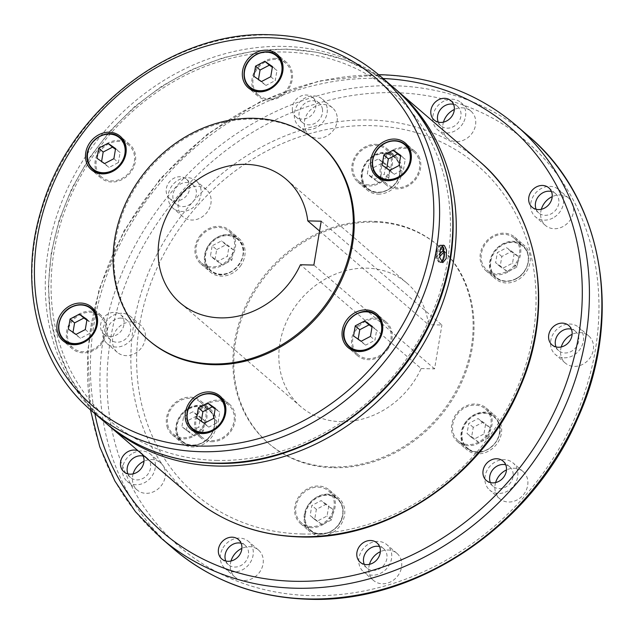 <?xml version="1.0" encoding="UTF-8"?>
<svg xmlns="http://www.w3.org/2000/svg" width="634" height="634" viewBox="0 0 634 634"><rect width="100%" height="100%" fill="white"/><g stroke="black" fill="none" stroke-linecap="round" stroke-linejoin="round"><path stroke-width="0.48" stroke-dasharray="3.17 2.38" d="M374.464 222.098A130.287 112.02 130.7 0 1 438.863 246.143A130.287 112.02 130.7 0 1 460.53 384.719A130.287 112.02 130.7 0 1 333.357 467.734A130.287 112.02 130.7 0 1 268.959 443.697A130.287 112.02 130.7 0 1 247.292 305.12A130.287 112.02 130.7 0 1 374.464 222.098M332.454 466.965A130.287 112.02 -49.3 0 0 459.626 383.942A130.287 112.02 -49.3 0 0 437.967 245.366A130.287 112.02 -49.3 0 0 373.561 221.329A130.287 112.02 -49.3 0 0 246.388 304.344A130.287 112.02 -49.3 0 0 268.055 442.92A130.287 112.02 -49.3 0 0 332.454 466.965M216.606 460.403A216.598 186.23 -49.3 0 0 447.541 260.939A216.598 186.23 -49.3 0 0 284.943 52.036A216.598 186.23 -49.3 0 0 54.017 251.5A216.598 186.23 -49.3 0 0 216.606 460.403M302.18 533.994A216.598 186.23 -49.3 0 0 533.107 334.53A216.598 186.23 -49.3 0 0 370.518 125.627A216.598 186.23 -49.3 0 0 139.583 325.091A216.598 186.23 -49.3 0 0 302.18 533.994M149.164 340.664A130.287 112.02 130.7 0 1 127.497 202.088A130.287 112.02 130.7 0 1 254.67 119.073A130.287 112.02 130.7 0 1 319.068 143.11M319.568 231.03L428.465 324.687A81.429 70.009 -49.3 0 0 407.004 283.184A81.429 70.009 -49.3 0 0 366.753 268.158A81.429 70.009 -49.3 0 0 287.273 320.043A81.429 70.009 -49.3 0 0 300.817 406.656A81.429 70.009 -49.3 0 0 341.068 421.681A81.429 70.009 -49.3 0 0 421.127 368.552L300.429 264.743M519.563 244.003A22.103 19.004 130.7 0 1 511.4 269.712A22.103 19.004 130.7 0 1 486.016 270.766A22.103 19.004 130.7 0 1 481.301 264.006A22.103 19.004 130.7 0 1 489.456 238.305A22.103 19.004 130.7 0 1 514.84 237.251A22.103 19.004 130.7 0 1 519.563 244.003M490.756 272.144A22.103 19.004 -49.3 0 0 495.471 278.897A22.103 19.004 -49.3 0 0 520.855 277.843A22.103 19.004 -49.3 0 0 529.018 252.142A22.103 19.004 -49.3 0 0 524.294 245.382A22.103 19.004 -49.3 0 0 498.918 246.436A22.103 19.004 -49.3 0 0 490.756 272.144M482.308 263.482A20.938 18.006 130.7 0 1 490.034 239.129A20.938 18.006 130.7 0 1 514.079 238.13A20.938 18.006 130.7 0 1 518.557 244.534A20.938 18.006 130.7 0 1 510.822 268.887A20.938 18.006 130.7 0 1 486.777 269.878A20.938 18.006 130.7 0 1 482.308 263.482M375.629 144.33A22.103 19.004 130.7 0 1 386.558 148.404A22.103 19.004 130.7 0 1 390.227 171.917A22.103 19.004 130.7 0 1 368.655 186A22.103 19.004 130.7 0 1 357.734 181.918A22.103 19.004 130.7 0 1 354.057 158.413A22.103 19.004 130.7 0 1 375.629 144.33M378.118 194.131A22.103 19.004 -49.3 0 0 399.689 180.048A22.103 19.004 -49.3 0 0 396.012 156.543A22.103 19.004 -49.3 0 0 385.084 152.461A22.103 19.004 -49.3 0 0 363.512 166.544A22.103 19.004 -49.3 0 0 367.189 190.049A22.103 19.004 -49.3 0 0 378.118 194.131M368.837 184.898A20.938 18.006 130.7 0 1 358.487 181.039A20.938 18.006 130.7 0 1 355.008 158.769A20.938 18.006 130.7 0 1 375.447 145.424A20.938 18.006 130.7 0 1 385.797 149.283A20.938 18.006 130.7 0 1 389.276 171.56A20.938 18.006 130.7 0 1 368.837 184.898M199.623 236.331A22.103 19.004 130.7 0 1 229.682 230.411A22.103 19.004 130.7 0 1 230.911 257.998A22.103 19.004 130.7 0 1 200.859 263.926A22.103 19.004 130.7 0 1 199.623 236.331M240.373 266.137A22.103 19.004 -49.3 0 0 239.137 238.542A22.103 19.004 -49.3 0 0 209.077 244.462A22.103 19.004 -49.3 0 0 210.314 272.057A22.103 19.004 -49.3 0 0 240.373 266.137M230.087 257.428A20.938 18.006 130.7 0 1 201.612 263.039A20.938 18.006 130.7 0 1 200.447 236.902A20.938 18.006 130.7 0 1 228.922 231.291A20.938 18.006 130.7 0 1 230.087 257.428M167.542 428.013A22.103 19.004 130.7 0 1 175.705 402.305A22.103 19.004 130.7 0 1 201.089 401.259A22.103 19.004 130.7 0 1 205.804 408.011A22.103 19.004 130.7 0 1 197.649 433.719A22.103 19.004 130.7 0 1 172.266 434.773A22.103 19.004 130.7 0 1 167.542 428.013M215.267 416.15A22.103 19.004 -49.3 0 0 210.543 409.39A22.103 19.004 -49.3 0 0 185.168 410.444A22.103 19.004 -49.3 0 0 177.005 436.144A22.103 19.004 -49.3 0 0 181.72 442.904A22.103 19.004 -49.3 0 0 207.104 441.85A22.103 19.004 -49.3 0 0 215.267 416.15M204.798 408.542A20.938 18.006 130.7 0 1 197.071 432.895A20.938 18.006 130.7 0 1 173.027 433.886A20.938 18.006 130.7 0 1 168.549 427.49A20.938 18.006 130.7 0 1 176.284 403.137A20.938 18.006 130.7 0 1 200.328 402.138A20.938 18.006 130.7 0 1 204.798 408.542M311.476 527.694A22.103 19.004 130.7 0 1 300.548 523.613A22.103 19.004 130.7 0 1 296.878 500.107A22.103 19.004 130.7 0 1 318.45 486.024A22.103 19.004 130.7 0 1 329.371 490.098A22.103 19.004 130.7 0 1 333.048 513.611A22.103 19.004 130.7 0 1 311.476 527.694M327.905 494.155A22.103 19.004 -49.3 0 0 306.333 508.238A22.103 19.004 -49.3 0 0 310.01 531.752A22.103 19.004 -49.3 0 0 320.931 535.825A22.103 19.004 -49.3 0 0 342.511 521.742A22.103 19.004 -49.3 0 0 338.833 498.237A22.103 19.004 -49.3 0 0 327.905 494.155M318.268 487.118A20.938 18.006 130.7 0 1 328.618 490.985A20.938 18.006 130.7 0 1 332.097 513.255A20.938 18.006 130.7 0 1 311.659 526.6A20.938 18.006 130.7 0 1 301.308 522.733A20.938 18.006 130.7 0 1 297.829 500.464A20.938 18.006 130.7 0 1 318.268 487.118M487.483 435.693A22.103 19.004 130.7 0 1 457.423 441.613A22.103 19.004 130.7 0 1 456.195 414.018A22.103 19.004 130.7 0 1 486.246 408.098A22.103 19.004 130.7 0 1 487.483 435.693M465.649 422.157A22.103 19.004 -49.3 0 0 466.886 449.744A22.103 19.004 -49.3 0 0 496.937 443.824A22.103 19.004 -49.3 0 0 495.709 416.229A22.103 19.004 -49.3 0 0 465.649 422.157M457.019 414.588A20.938 18.006 130.7 0 1 485.493 408.978A20.938 18.006 130.7 0 1 486.658 435.122A20.938 18.006 130.7 0 1 458.184 440.733A20.938 18.006 130.7 0 1 457.019 414.588M419.581 158.017A22.103 19.004 -49.3 0 0 414.858 151.264A22.103 19.004 -49.3 0 0 389.474 152.311A22.103 19.004 -49.3 0 0 381.319 178.019A22.103 19.004 -49.3 0 0 386.035 184.779A22.103 19.004 -49.3 0 0 411.418 183.725A22.103 19.004 -49.3 0 0 419.581 158.017M382.326 177.496A20.938 18.006 -49.3 0 0 386.795 183.892A20.938 18.006 -49.3 0 0 410.84 182.901A20.938 18.006 -49.3 0 0 418.575 158.548A20.938 18.006 -49.3 0 0 414.105 152.144A20.938 18.006 -49.3 0 0 390.053 153.143A20.938 18.006 -49.3 0 0 382.326 177.496M275.647 58.336A22.103 19.004 -49.3 0 0 254.076 72.419A22.103 19.004 -49.3 0 0 257.753 95.932A22.103 19.004 -49.3 0 0 268.673 100.006A22.103 19.004 -49.3 0 0 290.253 85.923A22.103 19.004 -49.3 0 0 286.576 62.417A22.103 19.004 -49.3 0 0 275.647 58.336M268.856 98.912A20.938 18.006 -49.3 0 0 289.294 85.574A20.938 18.006 -49.3 0 0 285.815 63.297A20.938 18.006 -49.3 0 0 275.465 59.438A20.938 18.006 -49.3 0 0 255.026 72.775A20.938 18.006 -49.3 0 0 258.506 95.052A20.938 18.006 -49.3 0 0 268.856 98.912M99.641 150.345A22.103 19.004 -49.3 0 0 100.877 177.932A22.103 19.004 -49.3 0 0 130.929 172.012A22.103 19.004 -49.3 0 0 129.701 144.417A22.103 19.004 -49.3 0 0 99.641 150.345M130.105 171.442A20.938 18.006 -49.3 0 0 128.94 145.305A20.938 18.006 -49.3 0 0 100.465 150.916A20.938 18.006 -49.3 0 0 101.63 177.052A20.938 18.006 -49.3 0 0 130.105 171.442M67.569 342.027A22.103 19.004 -49.3 0 0 72.284 348.779A22.103 19.004 -49.3 0 0 97.668 347.733A22.103 19.004 -49.3 0 0 105.83 322.024A22.103 19.004 -49.3 0 0 101.107 315.272A22.103 19.004 -49.3 0 0 75.723 316.318A22.103 19.004 -49.3 0 0 67.569 342.027M104.824 322.555A20.938 18.006 -49.3 0 0 100.346 316.152A20.938 18.006 -49.3 0 0 76.302 317.151A20.938 18.006 -49.3 0 0 68.575 341.496A20.938 18.006 -49.3 0 0 73.045 347.9A20.938 18.006 -49.3 0 0 97.089 346.901A20.938 18.006 -49.3 0 0 104.824 322.555M211.494 441.708A22.103 19.004 -49.3 0 0 233.066 427.625A22.103 19.004 -49.3 0 0 229.397 404.112A22.103 19.004 -49.3 0 0 218.468 400.038A22.103 19.004 -49.3 0 0 196.897 414.121A22.103 19.004 -49.3 0 0 200.574 437.626A22.103 19.004 -49.3 0 0 211.494 441.708M218.286 401.132A20.938 18.006 -49.3 0 0 197.848 414.477A20.938 18.006 -49.3 0 0 201.327 436.747A20.938 18.006 -49.3 0 0 211.677 440.606A20.938 18.006 -49.3 0 0 232.115 427.268A20.938 18.006 -49.3 0 0 228.636 404.999A20.938 18.006 -49.3 0 0 218.286 401.132M387.501 349.699A22.103 19.004 -49.3 0 0 386.272 322.112A22.103 19.004 -49.3 0 0 356.213 328.032A22.103 19.004 -49.3 0 0 357.449 355.626A22.103 19.004 -49.3 0 0 387.501 349.699M357.037 328.602A20.938 18.006 -49.3 0 0 358.202 354.739A20.938 18.006 -49.3 0 0 386.677 349.128A20.938 18.006 -49.3 0 0 385.512 322.991A20.938 18.006 -49.3 0 0 357.037 328.602M443.515 249.867A8.725 3.645 91.4 0 0 440.392 245.073A8.725 3.645 91.4 0 0 436.826 257.562A8.725 3.645 91.4 0 0 439.98 262.524A8.725 3.645 91.4 0 0 443.737 251.381M443.301 250.105A8.163 3.408 91.4 0 0 443.111 249.265L441.082 249.217A8.163 3.408 -88.6 0 1 441.296 250.232A8.163 3.408 -88.6 0 1 441.454 251.318L442.207 251.333M436.881 256.231A8.163 3.408 91.4 0 0 437.04 257.317A8.163 3.408 91.4 0 0 437.262 258.331L435.225 258.284A8.163 3.408 -88.6 0 1 435.003 257.269A8.163 3.408 -88.6 0 1 434.853 256.184L437.817 256.247L439.552 254.297M556.058 346.949A12.799 11 -49.3 0 0 558.697 350.618A12.799 11 -49.3 0 0 565.021 352.979A12.799 11 -49.3 0 0 577.511 344.833A12.799 11 -49.3 0 0 575.379 331.217A12.799 11 -49.3 0 0 571.353 329.157M561.264 346.949A17.91 15.406 -49.3 0 0 565.354 363.1A17.91 15.406 -49.3 0 0 574.214 366.404A17.91 15.406 -49.3 0 0 591.696 354.992A17.91 15.406 -49.3 0 0 588.717 335.941A17.91 15.406 -49.3 0 0 579.864 332.628A17.91 15.406 -49.3 0 0 572.137 334.308M564.212 357.806A17.91 15.406 -49.3 0 0 581.695 346.394A17.91 15.406 -49.3 0 0 578.723 327.334A17.91 15.406 -49.3 0 0 569.863 324.029A17.91 15.406 -49.3 0 0 552.38 335.449A17.91 15.406 -49.3 0 0 555.36 354.501A17.91 15.406 -49.3 0 0 564.212 357.806M536.142 209.275A12.799 11 -49.3 0 0 538.773 212.953A12.799 11 -49.3 0 0 552.317 213.167A12.799 11 -49.3 0 0 555.463 193.544A12.799 11 -49.3 0 0 551.437 191.484M541.349 209.275A17.91 15.406 -49.3 0 0 545.438 225.427A17.91 15.406 -49.3 0 0 564.395 225.736A17.91 15.406 -49.3 0 0 568.801 198.268A17.91 15.406 -49.3 0 0 552.222 196.635M554.401 217.137A17.91 15.406 -49.3 0 0 558.8 189.669A17.91 15.406 -49.3 0 0 539.843 189.352A17.91 15.406 -49.3 0 0 535.437 216.828A17.91 15.406 -49.3 0 0 554.401 217.137M438.26 122.132A12.799 11 -49.3 0 0 440.899 125.809A12.799 11 -49.3 0 0 459.674 120.103A12.799 11 -49.3 0 0 457.582 106.409A12.799 11 -49.3 0 0 453.556 104.348M443.467 122.14A17.91 15.406 -49.3 0 0 447.556 138.291A17.91 15.406 -49.3 0 0 473.844 130.295A17.91 15.406 -49.3 0 0 470.919 111.124A17.91 15.406 -49.3 0 0 454.34 109.5M463.842 121.696A17.91 15.406 -49.3 0 0 460.918 102.526A17.91 15.406 -49.3 0 0 434.639 110.522A17.91 15.406 -49.3 0 0 437.555 129.693A17.91 15.406 -49.3 0 0 463.842 121.696M322.46 109.325A12.799 11 -49.3 0 0 319.124 103.088A12.799 11 -49.3 0 0 305.509 102.914A12.799 11 -49.3 0 0 299.105 116.252A12.799 11 -49.3 0 0 302.442 122.489A12.799 11 -49.3 0 0 316.057 122.655A12.799 11 -49.3 0 0 322.46 109.325M292.44 110.514A12.799 11 130.7 0 1 298.844 97.184A12.799 11 130.7 0 1 312.459 97.351A12.799 11 130.7 0 1 315.795 103.596A12.799 11 130.7 0 1 309.392 116.925A12.799 11 130.7 0 1 295.777 116.759A12.799 11 130.7 0 1 292.44 110.514M337.129 116.537A17.91 15.406 -49.3 0 0 332.462 107.804A17.91 15.406 -49.3 0 0 313.394 107.566A17.91 15.406 -49.3 0 0 304.431 126.229A17.91 15.406 -49.3 0 0 309.099 134.971A17.91 15.406 -49.3 0 0 328.166 135.208A17.91 15.406 -49.3 0 0 337.129 116.537M327.136 107.938A17.91 15.406 -49.3 0 0 322.468 99.205A17.91 15.406 -49.3 0 0 303.393 98.967A17.91 15.406 -49.3 0 0 294.43 117.631A17.91 15.406 -49.3 0 0 299.105 126.372A17.91 15.406 -49.3 0 0 318.173 126.61A17.91 15.406 -49.3 0 0 327.136 107.938M193.101 184.954A12.799 11 -49.3 0 0 192.982 184.851A12.799 11 -49.3 0 0 176.355 187.307A12.799 11 -49.3 0 0 176.173 204.148A12.799 11 -49.3 0 0 176.292 204.251A12.799 11 -49.3 0 0 192.918 201.794A12.799 11 -49.3 0 0 193.101 184.954M169.508 198.41A12.799 11 130.7 0 1 169.69 181.57A12.799 11 130.7 0 1 186.317 179.121A12.799 11 130.7 0 1 186.436 179.224A12.799 11 130.7 0 1 186.253 196.065A12.799 11 130.7 0 1 169.627 198.521A12.799 11 130.7 0 1 169.508 198.41M206.486 189.717A17.91 15.406 -49.3 0 0 206.319 189.566A17.91 15.406 -49.3 0 0 183.044 193.005A17.91 15.406 -49.3 0 0 182.782 216.582A17.91 15.406 -49.3 0 0 182.957 216.733A17.91 15.406 -49.3 0 0 206.224 213.293A17.91 15.406 -49.3 0 0 206.486 189.717M196.492 181.118A17.91 15.406 -49.3 0 0 196.318 180.967A17.91 15.406 -49.3 0 0 173.05 184.407A17.91 15.406 -49.3 0 0 172.789 207.984A17.91 15.406 -49.3 0 0 172.955 208.134A17.91 15.406 -49.3 0 0 196.231 204.695A17.91 15.406 -49.3 0 0 196.492 181.118M121.007 318.109A12.799 11 -49.3 0 0 108.517 326.264A12.799 11 -49.3 0 0 110.641 339.872A12.799 11 -49.3 0 0 116.965 342.233A12.799 11 -49.3 0 0 129.455 334.078A12.799 11 -49.3 0 0 127.331 320.471A12.799 11 -49.3 0 0 121.007 318.109M110.3 336.503A12.799 11 130.7 0 1 103.976 334.142A12.799 11 130.7 0 1 101.852 320.527A12.799 11 130.7 0 1 114.342 312.38A12.799 11 130.7 0 1 120.666 314.733A12.799 11 130.7 0 1 122.79 328.349A12.799 11 130.7 0 1 110.3 336.503M131.809 321.882A17.91 15.406 -49.3 0 0 114.326 333.294A17.91 15.406 -49.3 0 0 117.306 352.353A17.91 15.406 -49.3 0 0 126.158 355.658A17.91 15.406 -49.3 0 0 143.641 344.238A17.91 15.406 -49.3 0 0 140.669 325.187A17.91 15.406 -49.3 0 0 131.809 321.882M121.815 313.283A17.91 15.406 -49.3 0 0 104.325 324.695A17.91 15.406 -49.3 0 0 107.305 343.755A17.91 15.406 -49.3 0 0 116.157 347.06A17.91 15.406 -49.3 0 0 133.647 335.64A17.91 15.406 -49.3 0 0 130.667 316.588A17.91 15.406 -49.3 0 0 121.815 313.283M127.925 473.867A12.799 11 -49.3 0 0 130.564 477.545A12.799 11 -49.3 0 0 144.1 477.767A12.799 11 -49.3 0 0 147.246 458.144A12.799 11 -49.3 0 0 143.221 456.084M133.132 473.875A17.91 15.406 -49.3 0 0 137.221 490.027A17.91 15.406 -49.3 0 0 156.178 490.336A17.91 15.406 -49.3 0 0 160.584 462.86A17.91 15.406 -49.3 0 0 144.005 461.235M131.626 453.952A17.91 15.406 -49.3 0 0 127.22 481.428A17.91 15.406 -49.3 0 0 146.185 481.737A17.91 15.406 -49.3 0 0 150.583 454.261A17.91 15.406 -49.3 0 0 131.626 453.952M225.807 561.011A12.799 11 -49.3 0 0 228.438 564.688A12.799 11 -49.3 0 0 247.22 558.974A12.799 11 -49.3 0 0 245.128 545.28A12.799 11 -49.3 0 0 241.102 543.219M231.014 561.011A17.91 15.406 -49.3 0 0 235.103 577.162A17.91 15.406 -49.3 0 0 261.39 569.173A17.91 15.406 -49.3 0 0 258.466 550.003A17.91 15.406 -49.3 0 0 241.887 548.37M222.185 549.393A17.91 15.406 -49.3 0 0 225.102 568.563A17.91 15.406 -49.3 0 0 251.389 560.575A17.91 15.406 -49.3 0 0 248.465 541.404A17.91 15.406 -49.3 0 0 222.185 549.393M364.257 564.331A12.799 11 -49.3 0 0 366.896 568.009A12.799 11 -49.3 0 0 380.519 568.175A12.799 11 -49.3 0 0 386.922 554.845A12.799 11 -49.3 0 0 383.586 548.6A12.799 11 -49.3 0 0 379.56 546.548M369.464 564.331A17.91 15.406 -49.3 0 0 368.885 571.749A17.91 15.406 -49.3 0 0 373.561 580.482A17.91 15.406 -49.3 0 0 392.628 580.72A17.91 15.406 -49.3 0 0 401.591 562.057A17.91 15.406 -49.3 0 0 396.924 553.323A17.91 15.406 -49.3 0 0 380.337 551.691M358.892 563.15A17.91 15.406 -49.3 0 0 363.559 571.884A17.91 15.406 -49.3 0 0 382.627 572.122A17.91 15.406 -49.3 0 0 391.59 553.458A17.91 15.406 -49.3 0 0 386.922 544.725A17.91 15.406 -49.3 0 0 367.855 544.487A17.91 15.406 -49.3 0 0 358.892 563.15M490.407 482.569A12.799 11 -49.3 0 0 492.919 486.135A12.799 11 -49.3 0 0 493.046 486.238A12.799 11 -49.3 0 0 509.665 483.782A12.799 11 -49.3 0 0 509.855 466.941A12.799 11 -49.3 0 0 509.728 466.838A12.799 11 -49.3 0 0 505.702 464.777M495.614 482.569A17.91 15.406 -49.3 0 0 499.537 498.57A17.91 15.406 -49.3 0 0 499.703 498.72A17.91 15.406 -49.3 0 0 522.979 495.281A17.91 15.406 -49.3 0 0 523.232 471.704A17.91 15.406 -49.3 0 0 523.066 471.553A17.91 15.406 -49.3 0 0 506.487 469.929M489.535 489.971A17.91 15.406 -49.3 0 0 489.702 490.122A17.91 15.406 -49.3 0 0 512.977 486.682A17.91 15.406 -49.3 0 0 513.239 463.105A17.91 15.406 -49.3 0 0 513.064 462.955A17.91 15.406 -49.3 0 0 489.797 466.394A17.91 15.406 -49.3 0 0 489.535 489.971M138.188 450.901A12.799 11 130.7 0 1 140.582 452.407A12.799 11 130.7 0 1 142.428 454.554M441.082 249.217L434.853 256.184M443.111 249.265L444.03 249.297M435.225 258.284L441.454 251.318M443.483 251.373A8.139 3.4 91.4 0 1 439.988 261.937A8.139 3.4 91.4 0 1 437.27 258.323L438.197 258.347L439.663 256.699M441.898 245.818A8.139 3.4 91.4 0 0 441.304 245.683A8.139 3.4 91.4 0 0 437.817 256.247M443.103 249.273A8.139 3.4 91.4 0 0 440.384 245.659A8.139 3.4 91.4 0 0 436.889 256.223M438.197 258.347A8.139 3.4 91.4 0 0 440.915 261.961A8.139 3.4 91.4 0 0 441.462 261.866M370.454 336.385L374.963 340.26L376.659 330.132L372.039 326.938M361.158 341.25L365.659 345.126L374.963 340.26M353.55 335.98L365.659 345.126M358.162 339.182L358.051 339.856M372.15 326.256L376.659 330.132M204.283 423.25L208.784 427.126L218.088 422.268L219.776 412.132L215.164 408.938M196.675 417.988L208.784 427.126M201.287 421.182L201.176 421.856M213.579 418.392L218.088 422.268M215.275 408.264L219.776 412.132M68.385 329.141L80.494 338.279L89.798 333.421L91.494 323.292L86.874 320.091M73.005 332.335L72.894 333.016M86.993 319.417L91.494 323.292M75.993 334.411L80.494 338.279M85.297 329.545L89.798 333.421M115.578 148.57L120.088 152.445L115.467 149.244M113.882 158.698L118.392 162.573L120.088 152.445M96.978 158.294L109.088 167.431L118.392 162.573M101.598 161.488L101.48 162.169M104.586 163.564L109.088 167.431M272.454 66.562L276.963 70.437L272.343 67.244M270.758 76.698L275.267 80.566L276.963 70.437M261.462 81.556L265.963 85.431L275.267 80.566M253.854 76.286L265.963 85.431M258.474 79.488L258.355 80.161M400.743 155.409L405.245 159.285L400.633 156.083M399.048 165.537L403.549 169.413L405.245 159.285M389.744 170.403L394.253 174.279L403.549 169.413M382.136 165.133L394.253 174.279M386.756 168.335L386.645 169.009M488.449 437.872L479.153 442.73L471.545 437.46L473.241 427.332L482.537 422.474L490.145 427.736L488.449 437.872L483.948 433.997L474.644 438.855L467.044 433.593L468.732 423.464L478.036 418.599L485.644 423.869L483.948 433.997M490.145 427.736L485.644 423.869M482.537 422.474L478.036 418.599M473.241 427.332L468.732 423.464M479.153 442.73L474.644 438.855M471.545 437.46L467.044 433.593M322.278 524.738L314.67 519.468L316.366 509.34L325.662 504.474L333.27 509.744L331.574 519.872L322.278 524.738L310.169 515.593L311.857 505.464L321.161 500.598L328.769 505.869L327.073 515.997L317.769 520.863M331.574 519.872L327.073 515.997M333.27 509.744L328.769 505.869M325.662 504.474L321.161 500.598M314.67 519.468L310.169 515.593M316.366 509.34L311.857 505.464M186.38 430.621L188.076 420.493L197.38 415.627L204.988 420.897L203.292 431.025L193.988 435.891L181.879 426.745L183.575 416.617L192.879 411.759L200.479 417.021L198.783 427.157L189.487 432.016L181.879 426.745M193.988 435.891L189.487 432.016M203.292 431.025L198.783 427.157M204.988 420.897L200.479 417.021M188.076 420.493L183.575 416.617M197.38 415.627L192.879 411.759M216.669 249.645L225.966 244.779L233.574 250.05L231.878 260.178L222.582 265.044L214.974 259.774L216.669 249.645L212.168 245.77L221.464 240.912L229.072 246.174L227.376 256.31L218.072 261.168L210.472 255.898L212.168 245.77M214.974 259.774L210.472 255.898M222.582 265.044L218.072 261.168M231.878 260.178L227.376 256.31M225.966 244.779L221.464 240.912M233.574 250.05L229.072 246.174M382.849 162.78L390.449 168.05L388.753 178.178L379.457 183.036L371.849 177.774L373.545 167.638L382.849 162.78L378.339 158.904L385.947 164.174L384.252 174.302L374.948 179.168L367.348 173.898L369.043 163.77L378.339 158.904M373.545 167.638L369.043 163.77M371.849 177.774L367.348 173.898M379.457 183.036L374.948 179.168M390.449 168.05L385.947 164.174M388.753 178.178L384.252 174.302M518.739 256.889L517.043 267.025L507.739 271.883L500.131 266.613L501.827 256.485L511.131 251.627L518.739 256.889L514.237 253.021L512.541 263.15L503.238 268.008L495.629 262.745L497.325 252.609L506.629 247.751L514.237 253.021M511.131 251.627L506.629 247.751M501.827 256.485L497.325 252.609M500.131 266.613L495.629 262.745M517.043 267.025L512.541 263.15M507.739 271.883L503.238 268.008M321.208 221.203L441.906 325.012L428.465 324.687M421.127 368.552L434.567 368.877L441.906 325.012M434.567 368.877L313.87 265.067M528.391 135.953A272.2 234.041 -49.3 0 0 393.841 85.733A272.2 234.041 -49.3 0 0 103.627 336.4A272.2 234.041 -49.3 0 0 173.407 548.703M515.949 125.247A272.2 234.041 -49.3 0 0 381.399 75.026A272.2 234.041 -49.3 0 0 91.177 325.694A272.2 234.041 -49.3 0 0 160.965 538.004M383.094 78.505A266.755 229.357 -49.3 0 0 378.427 78.347A266.755 229.357 -49.3 0 0 94.022 323.998A266.755 229.357 -49.3 0 0 94.862 413.645M395.093 92.675A266.755 229.357 130.7 0 1 595.342 349.96A266.755 229.357 130.7 0 1 310.929 595.611A266.755 229.357 130.7 0 1 110.681 338.334A266.755 229.357 130.7 0 1 395.093 92.675M478.757 160.774A221.02 190.034 -49.3 0 0 369.503 119.992A221.02 190.034 -49.3 0 0 133.861 323.522A221.02 190.034 -49.3 0 0 190.517 495.907M396.607 90.123A221.02 190.034 -49.3 0 0 287.353 49.341A221.02 190.034 -49.3 0 0 51.711 252.871A221.02 190.034 -49.3 0 0 108.374 425.263M393.183 87.175A221.02 190.034 -49.3 0 0 283.929 46.393A221.02 190.034 -49.3 0 0 48.287 249.931A221.02 190.034 -49.3 0 0 104.951 422.315M379.94 75.795A221.02 190.034 -49.3 0 0 270.694 35.013A221.02 190.034 -49.3 0 0 35.044 238.542A221.02 190.034 -49.3 0 0 91.708 410.927M502.603 244.28A20.938 18.006 130.7 0 1 522.907 245.723A20.938 18.006 130.7 0 1 527.377 252.126A20.938 18.006 130.7 0 1 515.902 278.92A20.938 18.006 130.7 0 1 495.606 277.47A20.938 18.006 130.7 0 1 491.128 271.075A20.938 18.006 130.7 0 1 502.603 244.28M515.941 278.691A20.47 17.601 130.7 0 1 491.715 271.019A20.47 17.601 130.7 0 1 502.936 244.819A20.47 17.601 130.7 0 1 527.155 252.491A20.47 17.601 130.7 0 1 515.941 278.691M361.951 172.297A20.938 18.006 130.7 0 1 384.275 153.016A20.938 18.006 130.7 0 1 394.625 156.875A20.938 18.006 130.7 0 1 399.991 173.209A20.938 18.006 130.7 0 1 377.666 192.49A20.938 18.006 130.7 0 1 367.316 188.631A20.938 18.006 130.7 0 1 361.951 172.297M399.745 173.351A20.47 17.601 130.7 0 1 377.919 192.205A20.47 17.601 130.7 0 1 362.553 172.464A20.47 17.601 130.7 0 1 384.378 153.61A20.47 17.601 130.7 0 1 399.745 173.351M228.922 231.291L237.75 238.883C255.502 252.411 229.294 285.395 211.732 271.629A20.938 18.006 130.7 0 1 210.44 270.631A20.938 18.006 130.7 0 1 209.275 244.494A20.938 18.006 130.7 0 1 236.466 237.893A20.938 18.006 130.7 0 1 237.75 238.883A20.938 18.006 130.7 0 1 238.915 265.02A20.938 18.006 130.7 0 1 211.724 271.621L201.612 263.039M236.371 238.424A20.47 17.601 130.7 0 1 238.764 264.949A20.47 17.601 130.7 0 1 212.176 271.4A20.47 17.601 130.7 0 1 209.783 244.875A20.47 17.601 130.7 0 1 236.371 238.424M202.151 442.928A20.938 18.006 130.7 0 1 181.847 441.478A20.938 18.006 130.7 0 1 177.377 435.082A20.938 18.006 130.7 0 1 188.853 408.28A20.938 18.006 130.7 0 1 209.157 409.73A20.938 18.006 130.7 0 1 213.626 416.134A20.938 18.006 130.7 0 1 202.151 442.928M189.186 408.819A20.47 17.601 130.7 0 1 213.404 416.498A20.47 17.601 130.7 0 1 202.183 442.698A20.47 17.601 130.7 0 1 177.964 435.027A20.47 17.601 130.7 0 1 189.186 408.819M342.812 514.903A20.938 18.006 130.7 0 1 320.487 534.193A20.938 18.006 130.7 0 1 310.137 530.325A20.938 18.006 130.7 0 1 304.772 513.992A20.938 18.006 130.7 0 1 327.096 494.71A20.938 18.006 130.7 0 1 337.447 498.578A20.938 18.006 130.7 0 1 342.812 514.903M305.374 514.158A20.47 17.601 130.7 0 1 327.199 495.305A20.47 17.601 130.7 0 1 342.566 515.054A20.47 17.601 130.7 0 1 320.741 533.907A20.47 17.601 130.7 0 1 305.374 514.158M493.038 415.579A20.938 18.006 130.7 0 1 494.322 416.57A20.938 18.006 130.7 0 1 495.487 442.714A20.938 18.006 130.7 0 1 468.296 449.316A20.938 18.006 130.7 0 1 467.012 448.325A20.938 18.006 130.7 0 1 465.847 422.181A20.938 18.006 130.7 0 1 493.038 415.579M468.748 449.094A20.47 17.601 130.7 0 1 466.355 422.569A20.47 17.601 130.7 0 1 492.943 416.11A20.47 17.601 130.7 0 1 495.336 442.635A20.47 17.601 130.7 0 1 468.748 449.094M438.863 246.143L437.967 245.366M394.887 88.665L371.278 72.189L344.975 59.937L316.588 52.178L286.766 49.087L254.836 50.902L222.867 57.821L191.642 69.653L161.924 86.113L134.44 106.789L109.856 131.175L88.784 158.674L71.729 188.607L59.12 220.244L51.275 252.808L48.374 285.506L50.514 317.539L57.639 348.114L69.581 376.469L86.066 401.908L106.67 423.781M407.004 283.184L286.306 179.374M486.016 270.766L495.471 278.897M514.079 238.13L522.907 245.723C532.94 253.537 528.883 272.826 515.973 278.952C508.325 282.59 501.542 282.098 495.606 277.47L486.777 269.878M386.558 148.404L396.012 156.543M358.487 181.039L367.316 188.631C377.476 198.402 398.184 188.655 400.03 173.28C400.989 166.52 399.19 161.052 394.625 156.875L385.797 149.283M229.682 230.411L239.137 238.542M201.089 401.259L210.543 409.39M173.027 433.886L181.847 441.478C187.783 446.106 194.575 446.598 202.222 442.952C215.132 436.834 219.19 417.537 209.157 409.73L200.328 402.138M300.548 523.613L310.01 531.752M328.618 490.985L337.447 498.578C342.011 502.746 343.81 508.214 342.843 514.974C341.005 530.349 320.297 540.105 310.137 530.325L301.308 522.733M457.423 441.613L466.886 449.744M485.493 408.978L494.322 416.57L498.641 422.569C506.772 439.116 482.49 460.553 468.304 449.324L458.184 440.733M414.858 151.264L405.403 143.125M386.795 183.892L381.953 179.723M257.753 95.932L248.29 87.801M285.815 63.297L280.973 59.128M100.877 177.932L91.415 169.801M128.94 145.305L124.098 141.136M72.284 348.779L62.829 340.648M100.346 316.152L95.504 311.983M229.397 404.112L219.935 395.981M201.327 436.747L196.485 432.578M386.272 322.112L376.81 313.973M358.202 354.739L353.36 350.578M440.392 245.073L443.293 245.144M575.379 331.217L568.714 325.488M588.717 335.941L578.723 327.334M555.463 193.544L548.798 187.815M568.801 198.268L558.8 189.669M457.582 106.409L450.917 100.671M470.919 111.124L460.918 102.526M319.124 103.088L312.459 97.351M332.462 107.804L322.468 99.205M192.982 184.851L186.317 179.121M206.319 189.566L196.318 180.967M110.641 339.872L103.976 334.142M117.306 352.353L107.305 343.755M130.564 477.545L123.899 471.815M137.221 490.027L127.22 481.428M228.438 564.688L221.773 558.95M235.103 577.162L225.102 568.563M366.896 568.009L360.231 562.271M373.561 580.482L363.559 571.884M493.046 486.238L486.381 480.509M499.703 498.72L489.702 490.122M523.066 471.553L513.064 462.955M509.728 466.838L503.063 461.108M396.924 553.323L386.922 544.725M383.586 548.6L376.921 542.87M258.466 550.003L248.465 541.404M245.128 545.28L238.463 539.55M160.584 462.86L150.583 454.261M147.246 458.144L140.582 452.407M140.669 325.187L130.667 316.588M127.331 320.471L120.666 314.733M182.957 216.733L172.955 208.134M176.292 204.251L169.627 198.521M309.099 134.971L299.105 126.372M302.442 122.489L295.777 116.759M447.556 138.291L437.555 129.693M440.899 125.809L434.227 120.08M545.438 225.427L535.437 216.828M538.773 212.953L532.108 207.215M565.354 363.1L555.36 354.501M558.697 350.618L552.032 344.888M440.384 245.659L441.304 245.683M439.988 261.937L440.915 261.961M439.98 262.524L442.873 262.587M385.512 322.991L380.669 318.823M357.449 355.626L347.987 347.487M228.636 404.999L223.794 400.831M200.574 437.626L191.111 429.495M73.045 347.9L68.195 343.731M101.107 315.272L91.653 307.133M101.63 177.052L96.788 172.884M129.701 144.417L120.238 136.286M258.506 95.052L253.663 90.884M286.576 62.417L277.113 54.286M414.105 152.144L409.255 147.976M386.035 184.779L376.58 176.64M486.246 408.098L495.709 416.229M329.371 490.098L338.833 498.237M172.266 434.773L181.72 442.904M200.859 263.926L210.314 272.057M357.734 181.918L367.189 190.049M514.84 237.251L524.294 245.382M300.817 406.656L180.119 302.854M378.633 74.677L319.235 80.962L260.954 101.25L207.025 134.384L160.434 178.519L123.773 231.188L99.078 289.476L87.738 350.134L90.408 409.802M268.959 443.697L268.055 442.92"/><path stroke-width="0.95" d="M444.442 245.643L446.51 250.105L446.201 258.537L442.873 262.587L439.782 257.634L440.234 249.21L443.293 245.144L444.442 245.643M318.165 142.333L319.068 143.11A130.287 112.02 130.7 0 1 340.735 281.686A130.287 112.02 130.7 0 1 213.563 364.708A130.287 112.02 130.7 0 1 149.164 340.664L148.261 339.895A130.287 112.02 -49.3 0 0 212.659 363.932A130.287 112.02 -49.3 0 0 339.832 280.91A130.287 112.02 -49.3 0 0 318.165 142.333A130.287 112.02 -49.3 0 0 253.766 118.296A130.287 112.02 -49.3 0 0 126.594 201.311A130.287 112.02 -49.3 0 0 148.261 339.895M307.775 220.886L321.208 221.203L313.87 265.067L300.429 264.743A81.429 70.009 130.7 0 1 220.37 317.872A81.429 70.009 130.7 0 1 180.119 302.854A81.429 70.009 130.7 0 1 166.576 216.242A81.429 70.009 130.7 0 1 246.063 164.357A81.429 70.009 130.7 0 1 286.306 179.374A81.429 70.009 130.7 0 1 307.775 220.886L319.568 231.03M371.857 169.888A22.103 19.004 130.7 0 1 380.02 144.18A22.103 19.004 130.7 0 1 405.403 143.125A22.103 19.004 130.7 0 1 410.119 149.886A22.103 19.004 130.7 0 1 401.964 175.594A22.103 19.004 130.7 0 1 376.58 176.64A22.103 19.004 130.7 0 1 371.857 169.888M259.219 91.875A22.103 19.004 130.7 0 1 248.29 87.801A22.103 19.004 130.7 0 1 244.621 64.288A22.103 19.004 130.7 0 1 266.193 50.205A22.103 19.004 130.7 0 1 277.113 54.286A22.103 19.004 130.7 0 1 280.791 77.792A22.103 19.004 130.7 0 1 259.219 91.875M121.474 163.881A22.103 19.004 130.7 0 1 91.415 169.801A22.103 19.004 130.7 0 1 90.186 142.206A22.103 19.004 130.7 0 1 120.238 136.286A22.103 19.004 130.7 0 1 121.474 163.881M96.368 313.893A22.103 19.004 130.7 0 1 88.213 339.594A22.103 19.004 130.7 0 1 62.829 340.648A22.103 19.004 130.7 0 1 58.106 333.896A22.103 19.004 130.7 0 1 66.269 308.187A22.103 19.004 130.7 0 1 91.653 307.133A22.103 19.004 130.7 0 1 96.368 313.893M209.014 391.899A22.103 19.004 130.7 0 1 219.935 395.981A22.103 19.004 130.7 0 1 223.612 419.486A22.103 19.004 130.7 0 1 202.04 433.569A22.103 19.004 130.7 0 1 191.111 429.495A22.103 19.004 130.7 0 1 187.434 405.982A22.103 19.004 130.7 0 1 209.014 391.899M346.758 319.901A22.103 19.004 130.7 0 1 376.81 313.973A22.103 19.004 130.7 0 1 378.046 341.567A22.103 19.004 130.7 0 1 347.987 347.487A22.103 19.004 130.7 0 1 346.758 319.901M443.737 251.381A8.725 3.645 91.4 0 0 443.546 250.034A8.725 3.645 91.4 0 0 443.515 249.867M442.207 251.333L443.491 251.365A8.163 3.408 91.4 0 0 443.332 250.279A8.163 3.408 91.4 0 0 443.301 250.105M571.353 329.157A12.799 11 -49.3 0 0 569.055 328.856A12.799 11 -49.3 0 0 557.896 334.768A12.799 11 -49.3 0 0 556.058 346.949M562.39 323.126A12.799 11 130.7 0 1 568.714 325.488A12.799 11 130.7 0 1 570.846 339.095A12.799 11 130.7 0 1 558.356 347.25A12.799 11 130.7 0 1 552.032 344.888A12.799 11 130.7 0 1 549.9 331.281A12.799 11 130.7 0 1 562.39 323.126M551.437 191.484A12.799 11 -49.3 0 0 541.919 193.322A12.799 11 -49.3 0 0 536.142 209.275M535.255 187.593A12.799 11 130.7 0 1 548.798 187.815A12.799 11 130.7 0 1 545.652 207.437A12.799 11 130.7 0 1 532.108 207.215A12.799 11 130.7 0 1 535.255 187.593M552.222 196.635A17.91 15.406 -49.3 0 0 549.837 197.951A17.91 15.406 -49.3 0 0 541.349 209.275M453.556 104.348A12.799 11 -49.3 0 0 438.807 112.115A12.799 11 -49.3 0 0 438.26 122.132M432.142 106.385A12.799 11 130.7 0 1 450.917 100.671A12.799 11 130.7 0 1 453.009 114.366A12.799 11 130.7 0 1 434.227 120.08A12.799 11 130.7 0 1 432.142 106.385M454.34 109.5A17.91 15.406 -49.3 0 0 444.632 119.121A17.91 15.406 -49.3 0 0 443.467 122.14M143.221 456.084A12.799 11 -49.3 0 0 133.703 457.922A12.799 11 -49.3 0 0 127.925 473.867M142.428 454.554A12.799 11 130.7 0 1 137.435 472.037A12.799 11 130.7 0 1 123.899 471.815A12.799 11 130.7 0 1 127.038 452.185A12.799 11 130.7 0 1 138.188 450.901M144.005 461.235A17.91 15.406 -49.3 0 0 141.62 462.551A17.91 15.406 -49.3 0 0 133.132 473.875M241.102 543.219A12.799 11 -49.3 0 0 226.354 550.994A12.799 11 -49.3 0 0 225.807 561.011M240.548 553.244A12.799 11 130.7 0 1 221.773 558.95A12.799 11 130.7 0 1 219.689 545.256A12.799 11 130.7 0 1 238.463 539.55A12.799 11 130.7 0 1 240.548 553.244M241.887 548.37A17.91 15.406 -49.3 0 0 232.179 557.991A17.91 15.406 -49.3 0 0 231.014 561.011M379.56 546.548A12.799 11 -49.3 0 0 363.559 561.764A12.799 11 -49.3 0 0 364.257 564.331M380.257 549.107A12.799 11 130.7 0 1 373.854 562.445A12.799 11 130.7 0 1 360.231 562.271A12.799 11 130.7 0 1 356.894 556.034A12.799 11 130.7 0 1 363.298 542.696A12.799 11 130.7 0 1 376.921 542.87A12.799 11 130.7 0 1 380.257 549.107M503.19 461.211A12.799 11 130.7 0 1 503 478.052A12.799 11 130.7 0 1 486.381 480.509A12.799 11 130.7 0 1 486.254 480.406A12.799 11 130.7 0 1 486.444 463.565A12.799 11 130.7 0 1 503.063 461.108A12.799 11 130.7 0 1 503.19 461.211M505.702 464.777A12.799 11 -49.3 0 0 493.046 469.366A12.799 11 -49.3 0 0 490.407 482.569M506.487 469.929A17.91 15.406 -49.3 0 0 495.614 482.569M380.337 551.691A17.91 15.406 -49.3 0 0 369.464 564.331M572.137 334.308A17.91 15.406 -49.3 0 0 561.264 346.949M441.898 245.818A8.139 3.4 91.4 0 1 444.03 249.297L439.552 254.297M439.663 256.699L444.402 251.397L443.491 251.365M441.462 261.866A8.139 3.4 91.4 0 0 444.402 251.397M364.542 320.994L355.246 325.852L353.55 335.98L361.158 341.25L370.454 336.385L372.15 326.256L364.542 320.994L369.051 324.862L359.747 329.728L358.162 339.182M355.246 325.852L359.747 329.728M372.039 326.938L369.051 324.862M196.675 417.988L204.283 423.25L213.579 418.392L215.275 408.264L207.667 402.994L198.371 407.86L196.675 417.988M198.371 407.86L202.872 411.728L201.287 421.182M207.667 402.994L212.176 406.869L202.872 411.728M215.164 408.938L212.176 406.869M70.081 319.013L68.385 329.141L75.993 334.411L85.297 329.545L86.993 319.417L79.385 314.147L70.081 319.013L74.59 322.888L73.005 332.335M79.385 314.147L83.886 318.022L74.59 322.888M86.874 320.091L83.886 318.022M98.674 148.166L96.978 158.294L104.586 163.564L113.882 158.698L115.578 148.57L107.978 143.3L98.674 148.166L103.176 152.033L101.598 161.488M107.978 143.3L112.48 147.175L103.176 152.033M115.467 149.244L112.48 147.175M264.853 61.3L255.55 66.158L253.854 76.286L261.462 81.556L270.758 76.698L272.454 66.562L264.853 61.3L269.355 65.167L260.051 70.033L258.474 79.488M272.343 67.244L269.355 65.167M255.55 66.158L260.051 70.033M393.135 150.139L383.832 155.005L382.136 165.133L389.744 170.403L399.048 165.537L400.743 155.409L393.135 150.139L397.637 154.014L388.341 158.88L386.756 168.335M400.633 156.083L397.637 154.014M383.832 155.005L388.341 158.88M528.391 135.953C603.37 198.371 623.888 317.38 577.677 418.408C532.013 525.721 416.427 603.584 308.687 599.241C256.437 597.608 211.344 580.76 173.407 548.703A272.2 234.041 -49.3 0 0 307.966 598.932A272.2 234.041 -49.3 0 0 573.659 425.485A272.2 234.041 -49.3 0 0 528.391 135.953L515.949 125.247C478.012 93.198 432.919 76.349 380.669 74.717L378.633 74.677M90.408 409.802L99.76 446.819L114.897 481.071L135.462 511.717L160.965 538.004A272.2 234.041 -49.3 0 0 295.515 588.225A272.2 234.041 -49.3 0 0 561.217 414.779A272.2 234.041 -49.3 0 0 515.949 125.247M94.862 413.645A266.755 229.357 -49.3 0 0 294.263 581.283A266.755 229.357 -49.3 0 0 578.256 338.057A266.755 229.357 -49.3 0 0 383.094 78.505M478.757 160.774C539.629 211.455 556.287 308.076 518.77 390.108C481.697 477.251 387.842 540.469 300.358 536.943C257.935 535.619 221.321 521.941 190.517 495.907A221.02 190.034 -49.3 0 0 299.771 536.689A221.02 190.034 -49.3 0 0 515.505 395.862A221.02 190.034 -49.3 0 0 478.757 160.774L394.887 88.665M106.67 423.781L108.374 425.263A221.02 190.034 -49.3 0 0 217.621 466.045A221.02 190.034 -49.3 0 0 433.363 325.21A221.02 190.034 -49.3 0 0 396.607 90.123M214.197 463.097A221.02 190.034 -49.3 0 0 429.939 322.262A221.02 190.034 -49.3 0 0 393.183 87.175C454.063 137.855 470.721 234.485 433.204 316.517C396.123 403.66 302.267 466.878 214.791 463.351C172.369 462.02 135.747 448.341 104.951 422.315A221.02 190.034 -49.3 0 0 214.197 463.097M200.962 451.709A221.02 190.034 -49.3 0 0 416.696 310.874A221.02 190.034 -49.3 0 0 379.94 75.795C349.144 49.761 312.53 36.083 270.1 34.759C172.345 30.321 68.242 110.609 40.822 211.281C18.172 286.069 38.444 366.175 91.708 410.927A221.02 190.034 -49.3 0 0 200.962 451.709M199.948 446.074A216.598 186.23 -49.3 0 0 430.874 246.61A216.598 186.23 -49.3 0 0 268.285 37.707A216.598 186.23 -49.3 0 0 37.351 237.171A216.598 186.23 -49.3 0 0 199.948 446.074M398.271 177.75A20.938 18.006 -49.3 0 0 409.746 150.955A20.938 18.006 -49.3 0 0 405.277 144.552A20.938 18.006 -49.3 0 0 384.973 143.102A20.938 18.006 -49.3 0 0 373.497 169.904A20.938 18.006 -49.3 0 0 377.967 176.3A20.938 18.006 -49.3 0 0 398.271 177.75M384.941 143.332A20.47 17.601 -49.3 0 0 373.719 169.54A20.47 17.601 -49.3 0 0 397.946 177.211A20.47 17.601 -49.3 0 0 409.16 151.011A20.47 17.601 -49.3 0 0 384.941 143.332M282.36 72.038A20.938 18.006 -49.3 0 0 276.987 55.705A20.938 18.006 -49.3 0 0 266.637 51.845A20.938 18.006 -49.3 0 0 244.312 71.127A20.938 18.006 -49.3 0 0 249.685 87.46A20.938 18.006 -49.3 0 0 260.035 91.32A20.938 18.006 -49.3 0 0 282.36 72.038M244.558 70.984A20.47 17.601 -49.3 0 0 259.924 90.725A20.47 17.601 -49.3 0 0 281.758 71.872A20.47 17.601 -49.3 0 0 266.383 52.131A20.47 17.601 -49.3 0 0 244.558 70.984M118.812 136.706A20.938 18.006 -49.3 0 0 91.637 143.324A20.938 18.006 -49.3 0 0 92.81 169.46A20.938 18.006 -49.3 0 0 94.086 170.451A20.938 18.006 -49.3 0 0 121.284 163.849A20.938 18.006 -49.3 0 0 120.111 137.713A20.938 18.006 -49.3 0 0 118.827 136.722C104.642 125.477 80.352 146.922 88.483 163.461L92.81 169.46L96.788 172.884M94.181 169.92A20.47 17.601 -49.3 0 0 120.769 163.469A20.47 17.601 -49.3 0 0 118.376 136.936A20.47 17.601 -49.3 0 0 91.787 143.395A20.47 17.601 -49.3 0 0 94.181 169.92M71.135 307.157A20.938 18.006 -49.3 0 0 59.747 333.912A20.938 18.006 -49.3 0 0 64.216 340.307A20.938 18.006 -49.3 0 0 84.52 341.758A20.938 18.006 -49.3 0 0 95.996 314.963A20.938 18.006 -49.3 0 0 91.526 308.56A20.938 18.006 -49.3 0 0 71.222 307.11M84.195 341.219A20.47 17.601 -49.3 0 0 95.409 315.019A20.47 17.601 -49.3 0 0 71.19 307.339A20.47 17.601 -49.3 0 0 59.968 333.539A20.47 17.601 -49.3 0 0 84.195 341.219M187.133 412.821A20.938 18.006 -49.3 0 0 192.498 429.155A20.938 18.006 -49.3 0 0 202.848 433.014A20.938 18.006 -49.3 0 0 225.173 413.733A20.938 18.006 -49.3 0 0 219.808 397.407A20.938 18.006 -49.3 0 0 209.458 393.54A20.938 18.006 -49.3 0 0 187.157 412.702M224.571 413.574A20.47 17.601 -49.3 0 0 209.204 393.825A20.47 17.601 -49.3 0 0 187.379 412.679A20.47 17.601 -49.3 0 0 202.745 432.428A20.47 17.601 -49.3 0 0 224.571 413.574M375.383 314.393A20.938 18.006 -49.3 0 0 348.209 321.01A20.938 18.006 -49.3 0 0 349.382 347.147A20.938 18.006 -49.3 0 0 350.657 348.145A20.938 18.006 -49.3 0 0 377.848 341.544A20.938 18.006 -49.3 0 0 376.683 315.399A20.938 18.006 -49.3 0 0 375.399 314.409M374.948 314.63A20.47 17.601 -49.3 0 0 348.359 321.081A20.47 17.601 -49.3 0 0 350.753 347.614A20.47 17.601 -49.3 0 0 377.341 341.155A20.47 17.601 -49.3 0 0 374.948 314.63M393.183 87.175L379.94 75.795M381.953 179.723L377.967 176.3C367.934 168.493 371.992 149.204 384.901 143.078C392.549 139.44 399.341 139.932 405.277 144.552L409.255 147.976M280.973 59.128L276.987 55.705C266.827 45.933 246.127 55.689 244.28 71.063C243.313 77.816 245.112 83.284 249.685 87.46L253.663 90.884M124.098 141.136L118.82 136.714M95.504 311.983L91.526 308.56C85.59 303.94 78.798 303.44 71.151 307.086C58.241 313.212 54.183 332.493 64.216 340.307L68.195 343.731M196.485 432.578L192.498 429.155C187.933 424.978 186.134 419.51 187.101 412.758C188.94 397.383 209.648 387.628 219.808 397.407L223.794 400.831M353.36 350.578L349.382 347.147L345.054 341.155C336.923 324.608 361.206 303.163 375.391 314.401L380.669 318.823M104.951 422.315L91.708 410.927M190.517 495.907L108.374 425.263M173.407 548.703L160.965 538.004"/></g></svg>
